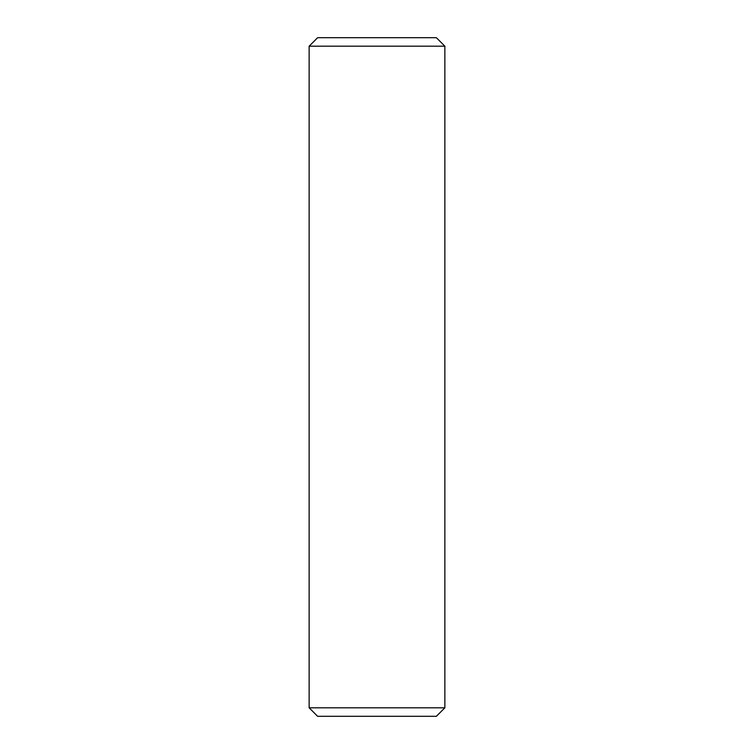 <?xml version="1.0" encoding="UTF-8"?>
<svg xmlns="http://www.w3.org/2000/svg" width="754" height="754" viewBox="0 0 754 754"><rect width="100%" height="100%" fill="white"/><g stroke="black" fill="none" stroke-linecap="round" stroke-linejoin="round"><path stroke-width="1.13" d="M309.14 46.182L317.623 37.7L436.377 37.7L444.86 46.182L309.14 46.182L309.14 707.817L444.86 707.817L436.377 716.3L317.623 716.3L309.14 707.817M444.86 46.182L444.86 707.817"/></g></svg>
